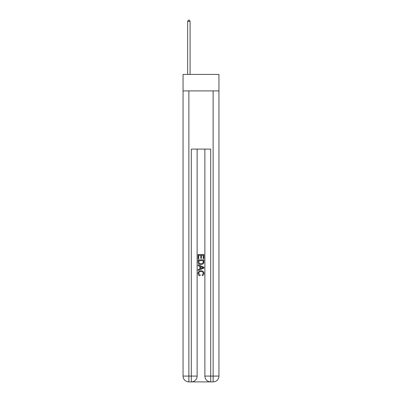 <?xml version="1.0" encoding="UTF-8"?>
<svg xmlns="http://www.w3.org/2000/svg" width="402" height="402" viewBox="0 0 402 402"><rect width="100%" height="100%" fill="white"/><g stroke="black" fill="none" stroke-linecap="round" stroke-linejoin="round"><path stroke-width="0.6" d="M218.944 90.907L218.944 74.42L183.056 74.42L183.056 90.907L218.944 90.907L218.944 376.081L213.125 376.081L213.125 90.907M191.739 381.9L210.261 381.9M204.879 149.107L204.879 376.081A5.819 5.819 0 0 0 210.698 381.9L210.698 376.081L204.879 376.081A5.819 5.819 0 0 0 210.698 381.9L213.125 381.9L213.125 376.081L210.698 376.081L210.698 149.107L191.302 149.107L191.302 376.081L183.056 376.081L183.056 90.907M197.121 149.107L197.121 376.081A5.819 5.819 0 0 1 191.302 381.9L188.875 381.9A5.819 5.819 0 0 1 183.056 376.081A5.819 5.819 0 0 0 188.875 381.9L188.875 90.907M213.125 381.9A5.819 5.819 0 0 0 218.944 376.081A5.819 5.819 0 0 1 213.125 381.9M198.091 258.752L198.091 254.496L203.909 254.496L203.909 258.602L203.236 258.602L203.236 255.32L201.447 255.32L201.447 258.375L200.774 258.375L200.774 255.32L198.764 255.32L198.764 258.752L198.091 258.752M198.091 261.953L198.091 259.868L203.909 259.868L203.824 262.888L203.412 263.737L201.03 264.647C199.171 264.652 198.191 263.757 198.091 261.953M198.764 260.692L199.171 263.265L201.045 263.823L203.121 262.833L203.236 260.692L198.764 260.692M198.091 265.762L198.091 264.893L203.909 267.204L203.909 268.129L198.091 270.44L198.091 269.571L199.879 268.908L199.879 266.425L198.091 265.762M202.166 267.27L200.553 266.672L200.553 268.662L203.236 267.667L202.166 267.27M198.688 273.385L200.146 275.018L199.955 275.837C198.719 275.516 198.075 274.722 198.015 273.46C198.171 271.672 199.181 270.772 201.045 270.762C202.829 270.802 203.814 271.697 203.985 273.445C203.955 274.596 203.392 275.345 202.291 275.687L202.116 274.867L203.311 273.405C203.141 272.149 202.387 271.541 201.045 271.586C199.683 271.511 198.9 272.114 198.688 273.385M190.086 74.42L190.086 21.361L187.664 21.361L187.664 74.42M187.664 21.361L188.392 20.1L189.362 20.1L190.086 21.361M197.121 376.081L191.302 376.081L191.302 381.9A5.819 5.819 0 0 0 197.121 376.081"/></g></svg>
